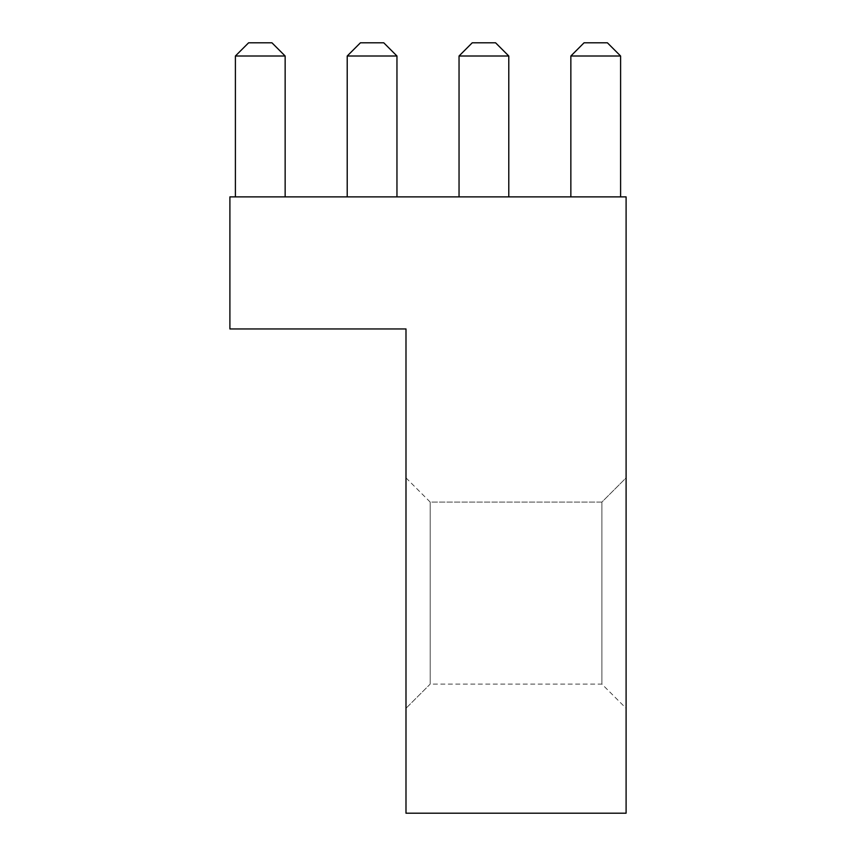 <?xml version="1.0" encoding="UTF-8"?>
<svg xmlns="http://www.w3.org/2000/svg" width="856" height="856" viewBox="0 0 856 856"><rect width="100%" height="100%" fill="white"/><g stroke="black" fill="none" stroke-linecap="round" stroke-linejoin="round"><path stroke-width="0.64" stroke-dasharray="4.28 3.21" d="M229.9 196.88L229.9 328.95L229.9 196.88L626.1 196.88L626.1 813.2L405.99 813.2L626.1 813.2L626.1 196.88L229.9 196.88M601.886 502.087L601.886 684.083L601.886 502.087L626.1 477.873L626.1 708.297L626.1 477.873L601.886 502.087L601.886 684.083L601.886 502.087L430.204 502.087L430.204 684.083L405.99 708.297L405.99 477.873L405.99 708.297L405.99 477.873L405.99 708.297L430.204 684.083L430.204 502.087L601.886 502.087M405.99 328.95L405.99 813.2L405.99 328.95L229.9 328.95L405.99 328.95M430.204 684.083L430.204 502.087L430.204 684.083L601.886 684.083L626.1 708.297L626.1 477.873L626.1 708.297M570.856 196.88L620.6 196.88L570.856 196.88L620.6 196.88L570.856 196.88L620.6 196.88L570.856 196.88L620.6 196.88L570.856 196.88L570.856 56.004L620.6 56.004L620.6 196.88L570.856 196.88L620.6 196.88L620.6 56.004L620.6 196.88L620.6 56.004L570.856 56.004L570.856 196.88L570.856 56.004L570.856 196.88L570.856 56.004L584.06 42.8L607.396 42.8L584.06 42.8L570.856 56.004L620.6 56.004L607.396 42.8L584.06 42.8L570.856 56.004L584.06 42.8L607.396 42.8L620.6 56.004L607.396 42.8L620.6 56.004L570.856 56.004L620.6 56.004L620.6 196.88L570.856 196.88L620.6 196.88L620.6 56.004L620.6 196.88L620.6 56.004L570.856 56.004L570.856 196.88L570.856 56.004L570.856 196.88L570.856 56.004L584.06 42.8L607.396 42.8L584.06 42.8L570.856 56.004L620.6 56.004L607.396 42.8L584.06 42.8L570.856 56.004L584.06 42.8L607.396 42.8L620.6 56.004L607.396 42.8L620.6 56.004L570.856 56.004L620.6 56.004L620.6 196.88L570.856 196.88L620.6 196.88L620.6 56.004L620.6 196.88L620.6 56.004L570.856 56.004L570.856 196.88L570.856 56.004L570.856 196.88L570.856 56.004L584.06 42.8L607.396 42.8L584.06 42.8L570.856 56.004L620.6 56.004L607.396 42.8L584.06 42.8L570.856 56.004L584.06 42.8L607.396 42.8L620.6 56.004L607.396 42.8L620.6 56.004L570.856 56.004L620.6 56.004L620.6 196.88L570.856 196.88L620.6 196.88L620.6 56.004L607.396 42.8L584.06 42.8L570.856 56.004L570.856 196.88M459.041 196.88L508.785 196.88L459.041 196.88L508.785 196.88L459.041 196.88L508.785 196.88L459.041 196.88L508.785 196.88L459.041 196.88L459.041 56.004L508.785 56.004L508.785 196.88L459.041 196.88L508.785 196.88L508.785 56.004L508.785 196.88L508.785 56.004L459.041 56.004L459.041 196.88L459.041 56.004L459.041 196.88L459.041 56.004L472.245 42.8L495.57 42.8L472.245 42.8L459.041 56.004L508.785 56.004L495.57 42.8L472.245 42.8L459.041 56.004L472.245 42.8L495.57 42.8L508.785 56.004L495.57 42.8L508.785 56.004L459.041 56.004L508.785 56.004L508.785 196.88L459.041 196.88L508.785 196.88L508.785 56.004L508.785 196.88L508.785 56.004L459.041 56.004L459.041 196.88L459.041 56.004L459.041 196.88L459.041 56.004L472.245 42.8L495.57 42.8L472.245 42.8L459.041 56.004L508.785 56.004L495.57 42.8L472.245 42.8L459.041 56.004L472.245 42.8L495.57 42.8L508.785 56.004L495.57 42.8L508.785 56.004L459.041 56.004L508.785 56.004L508.785 196.88L459.041 196.88L508.785 196.88L508.785 56.004L508.785 196.88L508.785 56.004L459.041 56.004L459.041 196.88L459.041 56.004L459.041 196.88L459.041 56.004L472.245 42.8L495.57 42.8L472.245 42.8L459.041 56.004L508.785 56.004L495.57 42.8L472.245 42.8L459.041 56.004L472.245 42.8L495.57 42.8L508.785 56.004L495.57 42.8L508.785 56.004L459.041 56.004L508.785 56.004L508.785 196.88L459.041 196.88L508.785 196.88L508.785 56.004L495.57 42.8L472.245 42.8L459.041 56.004L459.041 196.88M347.215 196.88L396.959 196.88L347.215 196.88L396.959 196.88L347.215 196.88L396.959 196.88L347.215 196.88L396.959 196.88L347.215 196.88L347.215 56.004L396.959 56.004L396.959 196.88L347.215 196.88L396.959 196.88L396.959 56.004L396.959 196.88L396.959 56.004L347.215 56.004L347.215 196.88L347.215 56.004L347.215 196.88L347.215 56.004L360.43 42.8L383.755 42.8L360.43 42.8L347.215 56.004L396.959 56.004L383.755 42.8L360.43 42.8L347.215 56.004L360.43 42.8L383.755 42.8L396.959 56.004L383.755 42.8L396.959 56.004L347.215 56.004L396.959 56.004L396.959 196.88L347.215 196.88L396.959 196.88L396.959 56.004L396.959 196.88L396.959 56.004L347.215 56.004L347.215 196.88L347.215 56.004L347.215 196.88L347.215 56.004L360.43 42.8L383.755 42.8L360.43 42.8L347.215 56.004L396.959 56.004L383.755 42.8L360.43 42.8L347.215 56.004L360.43 42.8L383.755 42.8L396.959 56.004L383.755 42.8L396.959 56.004L347.215 56.004L396.959 56.004L396.959 196.88L347.215 196.88L396.959 196.88L396.959 56.004L396.959 196.88L396.959 56.004L347.215 56.004L347.215 196.88L347.215 56.004L347.215 196.88L347.215 56.004L360.43 42.8L383.755 42.8L360.43 42.8L347.215 56.004L396.959 56.004L383.755 42.8L360.43 42.8L347.215 56.004L360.43 42.8L383.755 42.8L396.959 56.004L383.755 42.8L396.959 56.004L347.215 56.004L396.959 56.004L396.959 196.88L347.215 196.88L396.959 196.88L396.959 56.004L383.755 42.8L360.43 42.8L347.215 56.004L347.215 196.88M235.4 196.88L285.144 196.88L235.4 196.88L285.144 196.88L235.4 196.88L285.144 196.88L235.4 196.88L285.144 196.88L235.4 196.88L285.144 196.88L285.144 56.004L235.4 56.004L235.4 196.88L235.4 56.004L235.4 196.88L235.4 56.004L285.144 56.004L285.144 196.88L235.4 196.88L235.4 56.004L248.604 42.8L271.941 42.8L285.144 56.004L235.4 56.004L248.604 42.8L235.4 56.004L285.144 56.004L271.941 42.8L248.604 42.8L271.941 42.8L285.144 56.004L285.144 196.88L285.144 56.004L271.941 42.8L248.604 42.8L235.4 56.004L285.144 56.004L285.144 196.88L235.4 196.88L285.144 196.88L285.144 56.004L285.144 196.88L285.144 56.004L235.4 56.004L235.4 196.88L235.4 56.004L235.4 196.88L235.4 56.004L248.604 42.8L271.941 42.8L248.604 42.8L235.4 56.004L285.144 56.004L271.941 42.8L248.604 42.8L235.4 56.004L248.604 42.8L271.941 42.8L285.144 56.004L271.941 42.8L285.144 56.004L235.4 56.004L285.144 56.004L285.144 196.88L235.4 196.88L285.144 196.88L285.144 56.004L285.144 196.88L285.144 56.004L235.4 56.004L235.4 196.88L235.4 56.004L235.4 196.88L235.4 56.004L248.604 42.8L271.941 42.8L248.604 42.8L235.4 56.004L285.144 56.004L271.941 42.8L248.604 42.8L235.4 56.004L248.604 42.8L271.941 42.8L285.144 56.004L271.941 42.8L285.144 56.004L235.4 56.004L285.144 56.004L285.144 196.88L235.4 196.88L285.144 196.88L285.144 56.004L271.941 42.8L248.604 42.8L235.4 56.004L235.4 196.88M271.941 42.8L285.144 56.004L235.4 56.004L248.604 42.8L271.941 42.8M383.755 42.8L396.959 56.004L347.215 56.004L360.43 42.8L383.755 42.8M495.57 42.8L508.785 56.004L459.041 56.004L472.245 42.8L495.57 42.8M607.396 42.8L620.6 56.004L570.856 56.004L584.06 42.8L607.396 42.8M430.204 502.087L405.99 477.873"/><path stroke-width="1.28" d="M229.9 328.95L229.9 196.88L626.1 196.88L626.1 813.2L405.99 813.2L405.99 328.95L229.9 328.95L405.99 328.95L405.99 813.2L626.1 813.2L626.1 196.88L229.9 196.88L229.9 328.95M248.604 42.8L271.941 42.8L248.604 42.8L235.4 56.004L235.4 196.88L235.4 56.004L248.604 42.8M285.144 56.004L285.144 196.88L285.144 56.004L235.4 56.004L285.144 56.004L271.941 42.8L285.144 56.004M360.43 42.8L383.755 42.8L360.43 42.8L347.215 56.004L347.215 196.88L347.215 56.004L360.43 42.8M396.959 56.004L396.959 196.88L396.959 56.004L347.215 56.004L396.959 56.004L383.755 42.8L396.959 56.004M472.245 42.8L495.57 42.8L472.245 42.8L459.041 56.004L459.041 196.88L459.041 56.004L472.245 42.8M508.785 56.004L508.785 196.88L508.785 56.004L459.041 56.004L508.785 56.004L495.57 42.8L508.785 56.004M584.06 42.8L607.396 42.8L584.06 42.8L570.856 56.004L570.856 196.88L570.856 56.004L584.06 42.8M620.6 56.004L620.6 196.88L620.6 56.004L570.856 56.004L620.6 56.004L607.396 42.8L620.6 56.004"/></g></svg>
